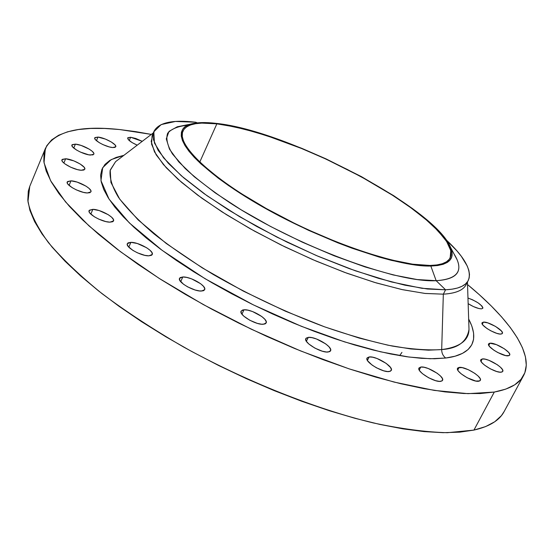 <?xml version="1.0" encoding="UTF-8"?>
<svg xmlns="http://www.w3.org/2000/svg" width="554" height="554" viewBox="0 0 554 554"><rect width="100%" height="100%" fill="white"/><g stroke="black" fill="none" stroke-linecap="round" stroke-linejoin="round"><path stroke-width="0.83" d="M117.697 160.051L115.599 161.65L110.232 170.064L110.932 182.467L119.747 199.177L138.126 219.89L166.214 243.448L202.369 267.935L243.365 291.127L285.289 311.14L324.679 326.874L359.234 338.085L387.952 345.197L410.833 348.958L428.471 350.176L441.683 349.574C441.697 353.168 443.048 355.98 445.728 358.022L430.216 358.743L408.859 357.025L380.501 351.79L344.477 341.86L301.307 326.285L253.379 304.88L205.132 278.752L162.156 250.353L129.317 222.881L109.055 199.115L100.96 180.632L102.691 167.675L111.243 159.587L123.881 155.335L116.188 157.398L109.81 160.425L105.018 164.386L101.922 169.289L100.62 175.119L101.202 181.851L103.73 189.447L108.245 197.854L114.782 207.002L123.327 216.808L133.846 227.168L146.256 237.971L160.445 249.085L176.283 260.373L193.575 271.682L212.113 282.852L231.648 293.731L251.931 304.167L272.672 314.014L293.578 323.12L314.353 331.375L334.727 338.667L354.408 344.907L373.14 350.024L390.709 353.985L406.906 356.762L421.559 358.341L434.537 358.75L445.728 358.022L455.076 356.201L462.535 353.341L468.095 349.526L471.766 344.817L473.58 339.311L473.601 333.079L471.89 326.216L468.663 319.049C482.444 345.17 465.914 355.64 445.728 358.022C443.048 355.98 441.697 353.168 441.683 349.574C459.688 347.178 468.795 340.475 469.003 329.457L467.444 282.062M109.907 222.161C102.261 222.258 87.082 213.775 89.118 210.568L92.85 209.336L90.808 214.1L92.85 209.336L89.319 210.243L89.187 211.926L89.831 213.013L94.256 216.725L98.688 219.093L105.862 221.586L109.907 222.161L112.628 221.752L113.355 221.191L113.404 219.488L111.631 217.216L108.314 214.73L99.187 210.568L92.85 209.336C100.579 209.343 115.488 217.701 113.501 220.935L109.907 222.161M87.29 192.972C79.838 192.868 65.372 184.891 67.242 181.941L71.002 180.833L69.077 185.389L71.002 180.833L67.491 181.573L67.297 183.111L67.886 184.115L72.096 187.619L76.362 189.897L83.329 192.349L87.29 192.972L89.983 192.667L91.008 191.483L90.842 190.618L89.187 188.499L86.015 186.144L77.193 182.114L71.002 180.833C78.523 181.026 92.74 188.886 90.918 191.864L87.29 192.972M81.258 170.265C74.084 170.023 60.248 162.46 61.979 159.746L65.635 158.769L63.849 163.035L65.635 158.769L62.235 159.386L62.027 160.798L62.588 161.733L64.929 163.901L70.725 167.218L77.428 169.614L81.258 170.265L83.862 170.036L84.866 168.97L84.132 167.225L80.101 163.956L73.841 160.875L65.635 158.769C72.865 159.095 86.472 166.553 84.79 169.282L81.258 170.265M90.482 155.058C83.64 154.732 70.316 147.482 71.937 144.982L75.392 144.13L73.751 148.056L75.392 144.13L72.172 144.656L71.875 145.224L72.553 146.852L76.452 149.989L80.399 152.073L88.772 154.829L92.961 154.885L93.903 153.901L93.744 153.153L92.206 151.284L89.27 149.165L81.113 145.425L75.392 144.13C82.297 144.532 95.406 151.685 93.827 154.199L90.482 155.058M112.649 147.544C106.153 147.184 93.224 140.155 94.762 137.835L97.961 137.08L96.444 140.668L97.961 137.08L94.949 137.558L94.852 138.805L95.413 139.643L99.221 142.641L103.03 144.649L109.18 146.893L112.649 147.544L114.976 147.399L115.821 146.471L115.059 144.919L111.243 141.949L105.447 139.102L97.961 137.08C104.512 137.517 117.247 144.449 115.751 146.789L112.649 147.544M137.233 145.162C130.848 142.288 127.669 139.871 127.697 137.925L130.606 137.254L129.207 140.522L130.606 137.254L127.829 137.717L128.403 139.733L132.171 142.627L137.233 145.162M481.516 308.848C478.026 308.737 473.573 307.013 468.158 303.675L473.476 306.597L478.919 308.55L481.516 308.848L482.797 308.28L482.88 307.692L481.925 306.03L478.074 302.837L472.534 299.769L467.971 298.045C476.925 301.383 481.876 304.79 482.811 308.259L481.516 308.848M501.114 334.055C496.162 334.921 480.02 325.323 482.084 322.76L483.407 322.123L482.312 324.208L483.407 322.123L482.084 322.747L481.994 323.377L482.991 325.15L487.035 328.564L490.837 330.821L496.751 333.335L499.943 334.041L501.938 333.833L502.45 332.746L501.405 330.96L495.539 326.431L487.762 322.871L483.407 322.123C488.441 321.348 504.369 330.821 502.374 333.425L501.114 334.055M508.399 355.793C503.274 356.859 486.377 346.7 488.6 343.909L489.944 343.224L488.787 345.412L489.944 343.224L489.071 343.466L488.503 344.623L489.556 346.527L493.787 350.142L497.748 352.517L505.67 355.578L509.251 355.536L509.756 354.345L508.648 352.42L504.417 348.833L496.391 344.616L489.944 343.224C495.158 342.261 511.82 352.282 509.673 355.121L508.399 355.793M148.811 255.83C141.083 256.177 125.135 247.105 127.358 243.656L130.917 242.34L128.798 247.153L130.917 242.34L128.196 242.825L127.482 243.435L127.233 244.266L128.189 246.447L132.863 250.366L137.44 252.825L144.746 255.325L148.811 255.83L151.477 255.297L152.156 254.667L152.08 252.797L150.148 250.373L146.672 247.763L137.302 243.497L130.917 242.34C138.729 242.112 154.393 251.038 152.232 254.521L148.811 255.83M201.524 291.037C193.865 291.667 177.148 281.972 179.558 278.323L182.82 276.972L180.687 281.661L182.82 276.972L180.223 277.582L179.579 278.267L179.752 280.269L183.485 284.23L187.744 286.924L195.16 290.012L199.669 290.961L203.006 290.843L204.066 290.379L204.779 288.752L203.567 286.418L200.638 283.717L191.58 278.863L186.809 277.429L182.82 276.972C190.569 276.474 206.988 286.016 204.648 289.7L201.524 291.037M263.399 324.256C255.962 325.17 238.559 314.866 241.115 311.106L243.995 309.79L241.939 314.166L243.995 309.79L242.583 310.018L241.052 311.258L241.433 313.384L243.691 316.078L249.799 320.26L257.215 323.342L261.627 324.228L264.791 324.007L265.754 323.481L266.252 321.729L264.84 319.27L261.744 316.479L252.569 311.563L247.853 310.164L243.995 309.79C251.523 309.014 268.635 319.152 266.149 322.961L263.399 324.256M328.203 352.005C321.126 353.154 303.177 342.358 305.829 338.577L308.308 337.358L306.39 341.299L308.308 337.358L306.12 338.169L305.704 338.958L306.307 341.167L308.737 343.93L314.956 348.154L322.283 351.194L326.535 352.019L329.485 351.707L330.329 351.146L330.599 349.304L328.993 346.769L325.766 343.93L316.569 339.006L311.978 337.656L308.308 337.358C315.482 336.347 333.134 346.977 330.558 350.8L328.203 352.005M389.282 371.533C382.648 372.849 364.38 361.734 367.06 358.057L369.165 356.956L367.427 360.412L369.165 356.956L367.212 357.815L366.907 358.632L367.704 360.869L372.101 365.079L376.519 367.828L383.68 370.806L387.724 371.575L390.445 371.215L391.436 369.788L390.563 367.531L386.145 363.355L377.045 358.5L372.613 357.198L369.165 356.956C375.903 355.779 393.873 366.72 391.276 370.46L389.282 371.533M440.832 381.332C434.661 382.71 416.359 371.526 418.997 368.015L420.791 367.046L419.239 370.051L420.791 367.046L419.053 367.918L418.845 368.729L419.794 370.938L422.425 373.659L428.623 377.766L435.555 380.653L439.391 381.381L441.891 381L442.514 380.411L442.397 378.548L440.513 376.034L437.175 373.251L428.263 368.507L424.025 367.26L420.791 367.046C427.065 365.799 445.084 376.817 442.528 380.383L440.832 381.332M501.391 372.156C495.996 373.396 478.441 362.738 480.824 359.705L482.243 358.95L480.99 361.312L482.243 358.95L480.81 359.733L480.713 360.474L481.786 362.503L484.39 365.01L490.269 368.812L496.668 371.499L500.124 372.191L502.284 371.866L502.769 371.332L502.471 369.629L500.553 367.316L497.319 364.74L488.974 360.335L485.11 359.165L482.243 358.95C487.728 357.829 505.04 368.334 502.734 371.415L501.391 372.156M478.843 381.221C473.095 382.572 455.049 371.547 457.576 368.271L459.141 367.42L457.756 370.051L458.483 371.18L461.129 373.805L467.195 377.773L475.817 381.048L479.806 380.903L480.45 379.532L480.11 378.534L478.185 376.104L474.875 373.41L468.442 369.76L462.174 367.621L458.158 367.711L457.583 368.258L457.743 370.024L459.141 367.42C464.986 366.194 482.769 377.052 480.325 380.383L478.843 381.221M454.114 254.106C464.183 270.276 458.2 279.14 436.157 280.691C455.513 279.514 462.486 272.506 457.064 259.667L450.589 247.465C455.436 259.085 448.851 265.269 430.832 266.031L436.157 280.691L445.575 289.797L452.092 289.188L457.583 288.004L462.036 286.266L465.45 284.015L467.818 281.266L469.155 278.053L469.487 274.417L468.836 270.38L467.23 265.989L461.295 256.267L457.05 251.01L446.199 239.875C464.875 257.264 472.223 270.809 468.241 280.518C465.429 286.037 457.874 289.133 445.575 289.797L443.332 294.167C455.651 293.44 463.234 290.282 466.08 284.701L468.241 280.518M466.939 282.492C465.097 289.417 457.23 293.308 443.332 294.167L445.575 289.797L436.157 280.691L430.832 266.031C395.854 267.277 312.511 237.354 251.17 200.146C189.565 162.994 166.983 130.294 190.777 124.096C196.961 122.344 205.416 122.102 216.143 123.369C287.311 130.488 434.897 207.48 450.589 247.465M195.714 122.226L197.328 122.877L195.714 122.226L175.48 121.458L161.131 124.602L153.804 131.81L154.434 143.008L163.589 157.876L181.345 175.791L207.12 195.804L239.612 216.697L276.841 237.077L316.327 255.532L355.349 270.802L391.29 281.91L421.913 288.295L445.575 289.797L427.508 289.015L404.932 285.192L378.548 278.343L349.311 268.635L318.391 256.412L287.097 242.16L256.765 226.482L228.698 210.063L204.031 193.609L183.672 177.792L168.264 163.222L158.16 150.383L153.451 139.663L154.005 131.312C158.659 122.545 172.564 119.519 195.714 122.226M154.005 131.312L152.128 135.633L151.54 144.068L156.2 154.864L166.262 167.765L181.622 182.398L201.933 198.256L226.558 214.744L254.584 231.177L284.874 246.849L316.14 261.086L347.039 273.274L376.27 282.928L402.654 289.714L425.243 293.468L443.332 294.167L441.683 349.574L443.332 294.167L424.8 293.419L401.588 289.486L374.449 282.381L344.415 272.312L312.754 259.632L280.857 244.882L250.159 228.719L222.022 211.877L197.619 195.098L177.862 179.108L163.375 164.517L154.476 151.844L151.187 141.443L153.306 133.569M29.805 186.227L28.289 191.185L27.818 200.16L29.881 210.312L34.583 221.593L41.993 233.906L52.138 247.153L65.012 261.183L80.538 275.85L98.598 290.954L119.013 306.3L141.54 321.659L165.888 336.804L191.719 351.499L218.65 365.508L246.267 378.611L274.14 390.612L301.847 401.325L328.965 410.604L355.093 418.332L379.864 424.426L402.959 428.858L424.108 431.601L443.089 432.681L459.737 432.155L473.933 430.091C489.404 426.573 499.473 420.396 504.133 411.56L523.572 375.57C519.278 383.735 509.521 389.227 494.3 392.052L473.933 430.091L485.609 426.587L494.75 421.753L501.37 415.701L504.182 411.477M119.595 129.539L151.339 134.407L135.758 131.644L119.595 129.539C79.243 125.204 54.5 131.527 45.373 148.507L44.022 162.765L50.601 180.694L65.573 201.933L89 225.887L120.488 251.71L159.095 278.343L203.318 304.582L251.218 329.166L300.531 350.904L348.916 368.791L394.15 382.094L434.329 390.411L468.026 393.659L494.3 392.052L480.297 393.541L463.809 393.506L444.938 391.886L423.858 388.624L400.777 383.721L375.972 377.184L349.761 369.068L322.511 359.463L294.624 348.487L266.522 336.292L238.649 323.058L211.427 309L185.278 294.333L160.591 279.292L137.711 264.113L116.936 249.016L98.515 234.224L82.629 219.938L69.409 206.33L58.918 193.561L51.19 181.754L46.183 171.013L43.835 161.422L44.05 153.029L46.681 145.861L51.598 139.94L58.634 135.259L67.623 131.797L78.384 129.539L90.745 128.438L104.54 128.452L119.595 129.539M45.338 148.59L29.771 186.317L27.963 201.587C30.442 213.581 37.263 227.251 48.42 242.604C62.124 258.746 80.018 275.781 102.088 293.696C126.347 311.812 153.555 329.609 183.706 347.081C245.72 381.249 315.074 408.824 373.244 422.924C401.241 428.865 425.943 432.127 447.341 432.702L473.933 430.091L494.3 392.052L505.754 389.123L514.638 384.864L520.982 379.379L524.832 372.794L526.286 365.224L525.434 356.804L522.408 347.642L517.332 337.871L510.345 327.587L501.592 316.902L491.211 305.919L479.349 294.721L467.528 284.548C510.026 319.61 534.735 354.629 523.572 375.57M429.966 265.456C398.568 266.363 328.764 242.991 269.999 210.596C211.095 178.236 176.227 144.566 182.952 131.042C186.656 124.034 197.951 121.631 216.856 123.84L199.745 162.135L216.856 123.84L234.813 126.914L255.193 132.122L277.319 139.255L300.503 148.05L324.083 158.229L347.413 169.503L369.843 181.567L390.743 194.087L409.475 206.718L425.424 219.093L437.992 230.81L446.614 241.468L450.804 250.643L450.153 257.922C447.743 262.665 441.019 265.179 429.966 265.456L436.774 264.957L442.279 263.732L446.462 261.82L449.315 259.251L450.845 256.066L451.074 252.326L450.035 248.067L447.777 243.358L444.35 238.241L434.225 227.015L427.674 221.018L411.954 208.526L393.271 195.707L361.111 176.712L325.967 159.088L302.006 148.659L266.966 135.751L245.235 129.387L225.63 125.121L216.856 123.84L201.788 123.106L195.666 123.694L190.597 124.927L186.663 126.824L183.921 129.373L182.439 132.579L182.266 136.423L183.443 140.882L185.999 145.931L189.939 151.526L195.25 157.627L201.919 164.171L219.1 178.312L229.467 185.763L240.872 193.346L266.308 208.546L294.202 223.165L308.64 230.021L337.601 242.389L351.748 247.742L365.446 252.472L390.833 259.826L412.626 264.182L429.966 265.456M399.669 355.633L401.941 352.386M142.253 141.332L135.778 138.479L130.606 137.254L142.253 141.332M153.32 132.905L115.599 161.65L110.121 170.514C109.415 177.979 112.206 186.933 118.501 197.39C126.873 208.602 138.708 220.769 154.005 233.899C171.158 247.361 190.908 260.892 213.262 274.493C248.933 294.957 285.885 312.352 324.118 326.666C348.618 335.122 371.332 341.583 392.253 346.056C411.712 349.297 428.187 350.474 441.683 349.574C457.749 348.542 466.856 341.839 469.003 329.457L468.919 326.818M183.409 125.564L177.232 126.79L169.018 131.381L166.283 138.881L169.476 149.151L178.817 161.913L194.239 176.712L215.291 192.931L241.135 209.807L270.581 226.482L302.145 242.091L334.187 255.803L365.017 266.917L393.105 274.929L417.141 279.548L436.157 280.691C396.38 283.046 296.355 246.045 229.834 202.736C211.905 190.735 197.037 179.337 185.23 168.548L172.502 154.026C167.363 145.515 165.75 138.583 167.661 133.223C171.463 128.84 178.18 126.167 187.82 125.19M430.832 266.031L413.374 264.75L391.415 260.373L379.005 257.035L352.019 248.206L337.753 242.804L308.564 230.339L279.722 216.185L265.885 208.692L252.679 201.054L228.754 185.715L218.311 178.208L201.005 163.956L194.288 157.364L188.942 151.221L184.988 145.584L182.425 140.501L181.248 136.007L181.428 132.143L182.931 128.916L185.701 126.354L189.676 124.449L194.786 123.21L200.957 122.621L216.143 123.369L224.986 124.657L244.736 128.964L278.143 139.289L301.895 148.375L326.015 158.873L361.395 176.615L393.783 195.735L412.598 208.643L428.436 221.226L435.042 227.265L445.243 238.573L448.705 243.732L450.991 248.483L452.05 252.769L451.829 256.55L450.291 259.757L447.431 262.354L443.228 264.286L437.681 265.525L430.832 266.031M177.232 126.79L190.777 124.096"/></g></svg>
